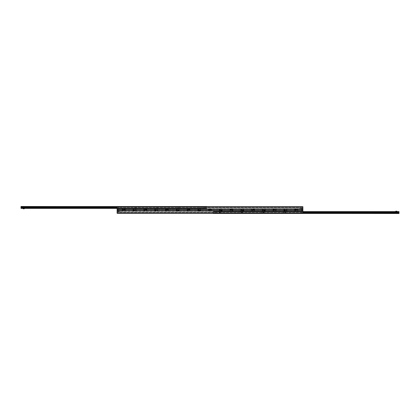 <?xml version="1.0" encoding="UTF-8"?>
<svg xmlns="http://www.w3.org/2000/svg" width="420" height="420" viewBox="0 0 420 420"><rect width="100%" height="100%" fill="white"/><g stroke="black" fill="none" stroke-linecap="round" stroke-linejoin="round"><path stroke-width="0.32" stroke-dasharray="2.1 1.58" d="M119.81 211.076L119.133 211.076L119.81 211.076M119.81 210L119.27 210L119.81 210M300.19 211.076L300.867 211.076L300.19 211.076M300.19 210L300.731 210L300.19 210M301.675 210L301.208 210L301.675 210M301.675 211.076L301.208 211.076L301.675 211.076M118.325 210L118.792 210L118.325 210M118.325 211.076L119.144 211.076L118.325 211.076M296.153 210.541L294.672 210.541L296.153 210.541M296.153 211.076L294.672 211.076L296.153 211.076M296.153 210L295.465 210L296.153 210M285.385 210.541L283.904 210.541L285.385 210.541M285.385 211.076L283.904 211.076L285.385 211.076M285.385 210L284.697 210L285.385 210M274.617 210.541L273.137 210.541L274.617 210.541M274.617 211.076L273.137 211.076L274.617 211.076M274.617 210L273.929 210L274.617 210M263.844 210.541L262.363 210.541L263.844 210.541M263.844 211.076L265.325 211.076L263.844 211.076M263.844 210L264.532 210L263.844 210M253.076 210.541L251.596 210.541L253.076 210.541M253.076 211.076L254.557 211.076L253.076 211.076M253.076 210L253.764 210L253.076 210M242.309 210.541L240.828 210.541L242.309 210.541M242.309 211.076L243.789 211.076L242.309 211.076M242.309 210L242.996 210L242.309 210M231.541 210.541L233.021 210.541L231.541 210.541M231.541 211.076L233.021 211.076L231.541 211.076M231.541 210L230.853 210L231.541 210M220.768 210.541L219.287 210.541L220.768 210.541M220.768 211.076L222.248 211.076L220.768 211.076M220.768 210L221.456 210L220.768 210M210 210.541L208.52 210.541L210 210.541M210 211.076L211.481 211.076L210 211.076M210 210L210.688 210L210 210M199.232 210.541L197.752 210.541L199.232 210.541M199.232 211.076L200.713 211.076L199.232 211.076M199.232 210L198.544 210L199.232 210M188.459 210.541L186.979 210.541L188.459 210.541M188.459 211.076L186.979 211.076L188.459 211.076M188.459 210L189.147 210L188.459 210M177.691 210.541L176.211 210.541L177.691 210.541M177.691 211.076L179.172 211.076L177.691 211.076M177.691 210L178.379 210L177.691 210M166.924 210.541L165.443 210.541L166.924 210.541M166.924 211.076L168.404 211.076L166.924 211.076M166.924 210L167.612 210L166.924 210M156.156 210.541L154.675 210.541L156.156 210.541M156.156 211.076L157.637 211.076L156.156 211.076M156.156 210L155.468 210L156.156 210M145.383 210.541L143.903 210.541L145.383 210.541M145.383 211.076L146.864 211.076L145.383 211.076M145.383 210L146.071 210L145.383 210M134.615 210.541L133.135 210.541L134.615 210.541M134.615 211.076L133.135 211.076L134.615 211.076M134.615 210L133.928 210L134.615 210M123.848 210.541L122.367 210.541L123.848 210.541M123.848 211.076L125.328 211.076L123.848 211.076M123.848 210L124.535 210L123.848 210M117.117 206.96L117.117 210L302.883 210L302.883 213.313L302.883 211.008L302.883 213.313L117.117 213.313L117.117 210L302.883 210L302.883 206.687L302.883 208.992L302.883 206.687L117.117 206.687L302.883 206.687L117.117 206.687L117.117 207.029L117.117 206.687L117.117 206.96L302.883 206.96M117.117 213.313L302.883 213.313L117.117 213.313L117.117 212.972L117.117 213.313M117.117 212.578L117.117 211.958L117.117 212.578L302.883 212.578L117.117 212.578M117.117 211.25L117.117 211.958L117.117 211.076L302.883 211.25L117.117 211.25M117.117 211.076L302.883 211.076L117.117 211.076M117.117 211.055L302.883 211.055L117.117 211.055M119.81 208.924L119.27 208.924L119.81 208.924M300.19 208.924L300.731 208.924L300.19 208.924M301.675 208.924L301.208 208.924L301.675 208.924M118.325 208.924L118.792 208.924L118.325 208.924M296.153 209.459L294.672 209.459L296.153 209.459M296.153 208.924L294.672 208.924L296.153 208.924M285.385 209.459L283.904 209.459L285.385 209.459M285.385 208.924L283.904 208.924L285.385 208.924M274.617 209.459L273.137 209.459L274.617 209.459M274.617 208.924L273.137 208.924L274.617 208.924M263.844 209.459L262.363 209.459L263.844 209.459M263.844 208.924L265.325 208.924L263.844 208.924M253.076 209.459L251.596 209.459L253.076 209.459M253.076 208.924L254.557 208.924L253.076 208.924M242.309 209.459L240.828 209.459L242.309 209.459M242.309 208.924L243.789 208.924L242.309 208.924M231.541 209.459L233.021 209.459L231.541 209.459M231.541 208.924L233.021 208.924L231.541 208.924M220.768 209.459L219.287 209.459L220.768 209.459M220.768 208.924L222.248 208.924L220.768 208.924M210 209.459L208.52 209.459L210 209.459M210 208.924L211.481 208.924L210 208.924M199.232 209.459L197.752 209.459L199.232 209.459M199.232 208.924L200.713 208.924L199.232 208.924M188.459 209.459L186.979 209.459L188.459 209.459M188.459 208.924L186.979 208.924L188.459 208.924M177.691 209.459L176.211 209.459L177.691 209.459M177.691 208.924L179.172 208.924L177.691 208.924M166.924 209.459L165.443 209.459L166.924 209.459M166.924 208.924L168.404 208.924L166.924 208.924M156.156 209.459L154.675 209.459L156.156 209.459M156.156 208.924L157.637 208.924L156.156 208.924M145.383 209.459L143.903 209.459L145.383 209.459M145.383 208.924L146.864 208.924L145.383 208.924M134.615 209.459L133.135 209.459L134.615 209.459M134.615 208.924L133.135 208.924L134.615 208.924M123.848 209.459L122.367 209.459L123.848 209.459M123.848 208.924L125.328 208.924L123.848 208.924M117.117 207.422L117.117 208.042L117.117 207.422L302.883 207.422L117.117 207.422M117.117 208.751L117.117 208.042L117.117 208.924L302.883 208.751L117.117 208.751M117.117 208.924L302.883 208.924L117.117 208.924M117.117 208.945L302.883 208.945L117.117 208.945M204.078 208.383L203.537 208.383L204.078 208.383M204.078 206.498L203.537 206.498L204.078 206.498M23.693 208.383L23.153 208.383L23.693 208.383M23.693 206.498L23.153 206.498L23.693 206.498M27.731 206.498L28.675 206.498L27.731 206.498M27.731 206.887L28.287 206.887L27.731 206.887M27.731 208.383L28.287 208.383L27.731 208.383M49.271 206.498L48.326 206.498L49.271 206.498M49.271 206.887L49.828 206.887L49.271 206.887M49.271 208.383L49.828 208.383L49.271 208.383M70.807 206.498L71.752 206.498L70.807 206.498M70.807 206.887L71.363 206.887L70.807 206.887M70.807 208.383L71.363 208.383L70.807 208.383M92.348 206.498L91.403 206.498L92.348 206.498M92.348 206.887L92.904 206.887L92.348 206.887M92.348 208.383L92.904 208.383L92.348 208.383M113.883 206.498L114.828 206.498L113.883 206.498M113.883 206.887L114.439 206.887L113.883 206.887M113.883 208.383L114.439 208.383L113.883 208.383M135.424 206.498L134.479 206.498L135.424 206.498M135.424 206.887L135.98 206.887L135.424 206.887M135.424 208.383L135.98 208.383L135.424 208.383M156.959 206.498L157.904 206.498L156.959 206.498M156.959 206.887L156.403 206.887L156.959 206.887M156.959 208.383L156.403 208.383L156.959 208.383M178.5 206.498L177.56 206.498L178.5 206.498M178.5 206.887L179.056 206.887L178.5 206.887M178.5 208.383L179.056 208.383L178.5 208.383M200.041 206.498L199.096 206.498L200.041 206.498M200.041 206.887L200.597 206.887L200.041 206.887M200.041 208.383L200.597 208.383L200.041 208.383M21 208.383L21 206.498L206.771 206.498L206.771 208.383L21 208.383M117.117 208.383L206.771 208.383L206.771 206.687M392.269 211.617L393.75 211.617L392.269 211.617M392.269 212.357L393.01 212.357L392.269 212.357M392.269 213.502L393.01 213.502L392.269 213.502M370.729 211.617L372.209 211.617L370.729 211.617M370.729 212.357L371.469 212.357L370.729 212.357M370.729 213.502L371.469 213.502L370.729 213.502M349.193 211.617L347.713 211.617L349.193 211.617M349.193 212.357L349.933 212.357L349.193 212.357M349.193 213.502L349.933 213.502L349.193 213.502M327.653 211.617L326.172 211.617L327.653 211.617M327.653 212.357L328.393 212.357L327.653 212.357M327.653 213.502L328.393 213.502L327.653 213.502M306.117 211.617L304.637 211.617L306.117 211.617M306.117 212.357L305.377 212.357L306.117 212.357M306.117 213.502L305.377 213.502L306.117 213.502M284.576 211.617L286.057 211.617L284.576 211.617M284.576 212.357L285.317 212.357L284.576 212.357M284.576 213.502L285.317 213.502L284.576 213.502M263.041 211.617L264.521 211.617L263.041 211.617M263.041 212.357L263.781 212.357L263.041 212.357M263.041 213.502L263.781 213.502L263.041 213.502M241.5 211.617L240.02 211.617L241.5 211.617M241.5 212.357L242.24 212.357L241.5 212.357M241.5 213.502L242.24 213.502L241.5 213.502M219.959 211.617L218.479 211.617L219.959 211.617M219.959 212.357L219.219 212.357L219.959 212.357M219.959 213.502L219.219 213.502L219.959 213.502M215.922 211.617L216.463 211.617L215.922 211.617M215.922 213.502L216.463 213.502L215.922 213.502M396.307 211.617L396.848 211.617L396.307 211.617M396.307 213.502L396.848 213.502L396.307 213.502M399 211.617L399 213.502L213.229 213.502L213.229 211.617L399 211.617M302.883 211.617L213.229 211.617L213.229 213.313M118.944 208.719L205.422 208.504L118.944 208.719M120.346 208.504L118.944 208.504L120.346 208.504M205.207 208.504L203.406 208.504L205.207 208.504M118.729 208.451L118.729 208.719L205.422 208.719L205.422 206.918L205.422 208.719L118.729 208.719L118.729 206.918L118.729 208.451L205.422 208.451L118.729 208.451L205.422 208.451L118.729 208.451L118.944 206.703L118.729 208.451M205.207 206.703L118.944 206.703L205.207 206.703M205.422 206.918L205.422 208.451L205.422 206.918M203.406 208.504L203.81 208.719L203.406 208.504M301.056 211.281L214.578 211.496L301.056 211.281M299.654 211.496L301.056 211.496L299.654 211.496M214.793 211.496L216.594 211.496L214.793 211.496M301.271 211.549L301.271 211.281L214.578 211.281L214.578 213.082L214.578 211.281L301.271 211.281L301.271 213.082L301.271 211.549L214.578 211.549L301.271 211.549L214.578 211.549L301.271 211.549L301.056 213.297L301.271 211.549M214.793 213.297L301.056 213.297L214.793 213.297M214.578 213.082L214.578 211.549L214.578 213.082M216.594 211.496L216.19 211.281L216.594 211.496M300.19 211.481L300.867 211.481L300.19 211.481M300.19 210.053L300.731 210.053L300.19 210.053M299.875 208.924L300.867 208.924L299.875 208.924M299.938 208.924L300.731 208.924L299.938 208.924M299.875 208.52L300.867 208.52L299.875 208.52M299.938 209.947L300.731 209.947L299.938 209.947M119.81 211.481L119.133 211.481L119.81 211.481M119.81 210.053L119.27 210.053L119.81 210.053M119.49 208.924L120.482 208.924L119.49 208.924M119.553 208.924L120.346 208.924L119.553 208.924M119.49 208.52L120.482 208.52L119.49 208.52M119.553 209.947L120.346 209.947L119.553 209.947M396.307 213.392L395.782 213.392L396.307 213.392M396.307 213.444L396.779 213.444L396.307 213.444M396.848 213.502L396.848 211.617L395.771 211.617L396.848 211.617L396.848 211.213L395.771 211.213L395.771 213.502M215.922 213.392L215.397 213.392L215.922 213.392M215.922 213.444L216.395 213.444L215.922 213.444M216.395 213.444L216.447 211.617L215.387 211.617L216.463 211.617L216.463 211.213L215.387 211.213L216.463 211.213L216.463 213.502M215.387 211.617L215.387 213.502M204.083 206.609L203.553 206.609L204.083 206.609M204.083 206.556L203.606 206.556L204.083 206.556M204.083 208.383L203.553 208.383L204.083 208.383M203.606 206.556L203.542 208.383L204.619 208.383L203.532 208.383L203.542 208.787L204.619 208.787L203.532 208.787L203.537 206.498M204.619 208.383L204.614 206.498M23.688 206.609L24.218 206.609L23.688 206.609M23.688 206.556L24.166 206.556L23.688 206.556M23.688 208.383L24.218 208.383L23.688 208.383M23.153 206.498L23.153 208.383L24.234 208.383L23.158 208.383L23.153 208.787L24.234 208.787M117.485 211.265L117.558 211.559L119.091 211.559L119.17 211.265L117.469 211.265L119.091 211.559L117.505 211.512L119.17 211.265L117.485 211.265M119.17 211.265L117.458 211.134L119.144 211.076M119.091 211.559L117.558 211.559L119.091 211.559M118.325 210.215L118.865 210.215L118.325 210.215M118.325 210.079L118.729 210.079L118.325 210.079M300.993 208.735L301.061 208.441L302.479 208.488L300.867 208.488M302.353 208.735L300.846 208.735M302.284 208.441L300.914 208.441M301.061 208.441L302.431 208.441M302.043 208.924L300.856 208.924L302.043 208.924M301.917 208.924L301.135 208.924L301.917 208.924M301.917 209.785L301.135 209.785L301.917 209.785M301.854 209.921L301.271 209.921L301.854 209.921M123.848 209.165L124.861 209.165L123.848 209.165M123.848 210.268L122.924 210.268L123.848 210.268M123.848 211.16L124.551 211.16L123.848 211.16M145.383 209.165L146.396 209.165L145.383 209.165M145.383 210.268L146.307 210.268L145.383 210.268M145.383 211.16L144.679 211.16L145.383 211.16M166.924 209.165L167.937 209.165L166.924 209.165M166.924 210.268L166 210.268L166.924 210.268M166.924 211.16L167.627 211.16L166.924 211.16M188.459 209.165L189.472 209.165L188.459 209.165M188.459 210.268L189.383 210.268L188.459 210.268M188.459 211.16L187.756 211.16L188.459 211.16M210 209.165L211.013 209.165L210 209.165M210 210.268L210.919 210.268L210 210.268M210 211.16L210.703 211.16L210 211.16M231.541 209.165L230.528 209.165L231.541 209.165M231.541 210.268L230.617 210.268L231.541 210.268M231.541 211.16L232.244 211.16L231.541 211.16M253.076 209.165L254.09 209.165L253.076 209.165M253.076 210.268L254 210.268L253.076 210.268M253.076 211.16L252.373 211.16L253.076 211.16M274.617 209.165L273.604 209.165L274.617 209.165M274.617 210.268L273.693 210.268L274.617 210.268M274.617 211.16L273.913 211.16L274.617 211.16M296.153 209.165L295.139 209.165L296.153 209.165M296.153 210.268L297.077 210.268L296.153 210.268M296.153 211.16L296.856 211.16L296.153 211.16M134.615 210.835L133.602 210.835L134.615 210.835M134.615 209.732L133.697 209.732L134.615 209.732M134.615 208.84L133.912 208.84L134.615 208.84M156.156 210.835L155.143 210.835L156.156 210.835M156.156 209.732L155.232 209.732L156.156 209.732M156.156 208.84L156.859 208.84L156.156 208.84M177.691 210.835L178.705 210.835L177.691 210.835M177.691 209.732L178.616 209.732L177.691 209.732M177.691 208.84L178.395 208.84L177.691 208.84M199.232 210.835L200.246 210.835L199.232 210.835M199.232 209.732L198.308 209.732L199.232 209.732M199.232 208.84L198.529 208.84L199.232 208.84M220.768 210.835L221.781 210.835L220.768 210.835M220.768 209.732L221.692 209.732L220.768 209.732M220.768 208.84L221.471 208.84L220.768 208.84M242.309 210.835L243.322 210.835L242.309 210.835M242.309 209.732L241.385 209.732L242.309 209.732M242.309 208.84L241.605 208.84L242.309 208.84M263.844 210.835L264.857 210.835L263.844 210.835M263.844 209.732L264.768 209.732L263.844 209.732M263.844 208.84L264.548 208.84L263.844 208.84M285.385 210.835L284.371 210.835L285.385 210.835M285.385 209.732L286.304 209.732L285.385 209.732M285.385 208.84L284.681 208.84L285.385 208.84M117.117 210.268L302.883 210.268M117.117 213.04L302.883 213.04M117.117 212.972L302.883 212.972L117.117 212.972M117.117 211.958L302.883 211.958L117.117 211.958M117.117 207.029L302.883 207.029L117.117 207.029M117.117 208.042L302.883 208.042L117.117 208.042M117.117 209.732L302.883 209.732M117.117 208.299L21 208.299M117.117 207.926L21 207.926M117.117 207.847L21 207.847M117.117 207.58L21 207.58M117.117 207.501L21 207.501M117.117 207.123L21 207.123M117.117 207.091L21 207.091M206.771 206.556L21 206.556M302.883 211.701L399 211.701M302.883 212.074L399 212.074M302.883 212.153L399 212.153M302.883 212.42L399 212.42M302.883 212.499L399 212.499M302.883 212.877L399 212.877M302.883 212.909L399 212.909M213.229 213.444L399 213.444M302.479 208.488L301.014 208.488M302.064 208.866L300.804 208.866L302.064 208.866M123.848 209.433L122.567 209.433L123.848 209.433M145.383 209.433L146.664 209.433L145.383 209.433M166.924 209.433L165.643 209.433L166.924 209.433M188.459 209.433L189.74 209.433L188.459 209.433M210 209.433L208.719 209.433L210 209.433M231.541 209.433L230.26 209.433L231.541 209.433M253.076 209.433L254.357 209.433L253.076 209.433M274.617 209.433L273.336 209.433L274.617 209.433M296.153 209.433L297.433 209.433L296.153 209.433M134.615 210.567L133.334 210.567L134.615 210.567M156.156 210.567L154.875 210.567L156.156 210.567M177.691 210.567L178.972 210.567L177.691 210.567M199.232 210.567L197.951 210.567L199.232 210.567M220.768 210.567L222.049 210.567L220.768 210.567M242.309 210.567L241.028 210.567L242.309 210.567M263.844 210.567L265.125 210.567L263.844 210.567M285.385 210.567L284.104 210.567L285.385 210.567M302.137 208.924L302.137 211.076M301.208 208.924L301.208 211.076M118.792 208.924L118.792 211.076M117.863 208.924L117.863 211.076M297.633 211.076L297.633 210.541M294.672 211.076L294.672 210.541M296.825 210.268L296.84 210.541M295.481 210.268L295.465 210.541M286.865 211.076L286.865 210.541M283.904 211.076L283.904 210.541M286.072 209.459L286.072 210.541M284.697 209.459L284.713 209.732M276.098 211.076L276.098 210.541M273.137 211.076L273.137 210.541M275.3 209.459L275.3 210.541M273.929 209.459L273.929 210.541M265.325 211.076L265.325 210.541M262.363 211.076L262.363 210.541M264.532 209.459L264.521 209.732M263.161 209.459L263.161 210.541M254.557 211.076L254.557 210.541M251.596 211.076L251.596 210.541M253.748 210.268L253.764 210.541M252.404 210.268L252.389 210.541M243.789 211.076L243.789 210.541M240.828 211.076L240.828 210.541M242.996 209.459L242.996 210.541M241.621 209.459L241.637 209.732M233.021 211.076L233.021 210.541M230.06 211.076L230.06 210.541M232.223 209.459L232.223 210.541M230.853 209.459L230.853 210.541M222.248 211.076L222.248 210.541M219.287 211.076L219.287 210.541M221.456 209.459L221.44 209.732M220.085 209.459L220.085 210.541M211.481 211.076L211.481 210.541M208.52 211.076L208.52 210.541M210.672 210.268L210.688 210.541M209.328 210.268L209.312 210.541M200.713 211.076L200.713 210.541M197.752 211.076L197.752 210.541M199.915 209.459L199.915 210.541M198.544 209.459L198.56 209.732M189.94 211.076L189.94 210.541M186.979 211.076L186.979 210.541M189.147 209.459L189.147 210.541M187.777 209.459L187.777 210.541M179.172 211.076L179.172 210.541M176.211 211.076L176.211 210.541M178.379 209.459L178.364 209.732M177.004 209.459L177.004 210.541M168.404 211.076L168.404 210.541M165.443 211.076L165.443 210.541M167.596 210.268L167.612 210.541M166.252 210.268L166.236 210.541M157.637 211.076L157.637 210.541M154.675 211.076L154.675 210.541M156.839 209.459L156.839 210.541M155.468 209.459L155.479 209.732M146.864 211.076L146.864 210.541M143.903 211.076L143.903 210.541M146.071 209.459L146.071 210.541M144.701 209.459L144.701 210.541M136.096 211.076L136.096 210.541M133.135 211.076L133.135 210.541M135.303 209.459L135.287 209.732M133.928 209.459L133.928 210.541M125.328 211.076L125.328 210.541M122.367 211.076L122.367 210.541M124.52 210.268L124.535 210.541M123.176 210.268L123.16 210.541M117.117 211.008L302.883 211.008M297.633 208.924L297.633 209.459M294.672 208.924L294.672 209.459M286.865 208.924L286.865 209.459M283.904 208.924L283.904 209.459M276.098 208.924L276.098 209.459M273.137 208.924L273.137 209.459M265.325 208.924L265.325 209.459M262.363 208.924L262.363 209.459M254.557 208.924L254.557 209.459M251.596 208.924L251.596 209.459M243.789 208.924L243.789 209.459M240.828 208.924L240.828 209.459M233.021 208.924L233.021 209.459M230.06 208.924L230.06 209.459M222.248 208.924L222.248 209.459M219.287 208.924L219.287 209.459M211.481 208.924L211.481 209.459M208.52 208.924L208.52 209.459M200.713 208.924L200.713 209.459M197.752 208.924L197.752 209.459M189.94 208.924L189.94 209.459M186.979 208.924L186.979 209.459M179.172 208.924L179.172 209.459M176.211 208.924L176.211 209.459M168.404 208.924L168.404 209.459M165.443 208.924L165.443 209.459M157.637 208.924L157.637 209.459M154.675 208.924L154.675 209.459M146.864 208.924L146.864 209.459M143.903 208.924L143.903 209.459M136.096 208.924L136.096 209.459M133.135 208.924L133.135 209.459M125.328 208.924L125.328 209.459M122.367 208.924L122.367 209.459M117.117 208.992L302.883 208.992M24.166 206.556L24.218 208.383L24.229 206.498M26.791 206.498L27.174 206.887L27.174 208.383M28.675 206.498L28.287 206.887L28.287 208.383M48.326 206.498L48.715 206.887L48.715 208.383M50.211 206.498L49.828 206.887L49.828 208.383M69.867 206.498L70.25 206.887L70.25 208.383M71.752 206.498L71.363 206.887L71.363 208.383M91.403 206.498L91.791 206.887L91.791 208.383M93.287 206.498L92.904 206.887L92.904 208.383M112.943 206.498L113.327 206.887L113.327 208.383M114.828 206.498L114.439 206.887L114.439 208.383M134.479 206.498L134.867 206.887L134.867 208.383M136.364 206.498L135.98 206.887L135.98 208.383M156.02 206.498L156.403 206.887L156.403 208.383M157.904 206.498L157.516 206.887L157.516 208.383M177.56 206.498L177.944 206.887L177.944 208.383M179.44 206.498L179.056 206.887L179.056 208.383M199.096 206.498L199.484 206.887L199.484 208.383M200.981 206.498L200.597 206.887L200.597 208.383M390.789 211.617L391.529 212.357L391.529 213.502M393.75 211.617L393.01 212.357L393.01 213.502M369.248 211.617L369.989 212.357L369.989 213.502M372.209 211.617L371.469 212.357L371.469 213.502M347.713 211.617L348.453 212.357L348.453 213.502M350.674 211.617L349.933 212.357L349.933 213.502M326.172 211.617L326.912 212.357L326.912 213.502M329.133 211.617L328.393 212.357L328.393 213.502M304.637 211.617L305.377 212.357L305.377 213.502M307.598 211.617L306.857 212.357L306.857 213.502M283.096 211.617L283.836 212.357L283.836 213.502M286.057 211.617L285.317 212.357L285.317 213.502M261.56 211.617L262.3 212.357L262.3 213.502M264.521 211.617L263.781 212.357L263.781 213.502M240.02 211.617L240.76 212.357L240.76 213.502M242.981 211.617L242.24 212.357L242.24 213.502M218.479 211.617L219.219 212.357L219.219 213.502M221.44 211.617L220.7 212.357L220.7 213.502M299.518 211.076L299.518 211.481M300.867 211.076L300.867 211.481M300.867 208.924L300.867 208.52M299.518 208.924L299.518 208.52M119.133 211.076L119.133 211.481M120.482 211.076L120.482 211.481M120.482 208.924L120.482 208.52M119.133 208.924L119.133 208.52M396.779 213.444L396.832 211.617M395.834 213.444L395.782 211.617M215.45 213.444L215.397 211.617M204.55 206.556L204.603 208.383M23.221 206.556L23.168 208.383M117.926 210.079L117.789 211.076M118.729 210.079L118.865 211.076M300.856 208.924L300.888 208.441M302.489 208.924L302.458 208.441M302.075 209.921L302.211 208.924M301.271 209.921L301.135 208.924M122.567 209.459L122.834 209.165M125.123 209.459L124.861 209.165M124.551 211.16L124.766 210.268M123.144 211.16L122.924 210.268M144.107 209.459L144.37 209.165M146.664 209.459L146.396 209.165M144.711 209.459L144.711 210.268M146.06 209.459L146.06 210.268M146.087 211.16L146.307 210.268M144.679 211.16L144.464 210.268M165.643 209.459L165.91 209.165M168.2 209.459L167.937 209.165M167.627 211.16L167.843 210.268M166.22 211.16L166 210.268M187.184 209.459L187.451 209.165M189.74 209.459L189.472 209.165M187.787 209.459L187.787 210.268M189.137 209.459L189.137 210.268M189.163 211.16L189.383 210.268M187.756 211.16L187.541 210.268M208.719 209.459L208.987 209.165M211.281 209.459L211.013 209.165M210.703 211.16L210.919 210.268M209.297 211.16L209.081 210.268M230.26 209.459L230.528 209.165M232.816 209.459L232.549 209.165M230.864 209.459L230.864 210.268M232.213 209.459L232.213 210.268M232.244 211.16L232.459 210.268M230.837 211.16L230.617 210.268M251.8 209.459L252.063 209.165M254.357 209.459L254.09 209.165M253.78 211.16L254 210.268M252.373 211.16L252.158 210.268M273.336 209.459L273.604 209.165M275.893 209.459L275.63 209.165M273.94 209.459L273.94 210.268M275.289 209.459L275.289 210.268M275.32 211.16L275.536 210.268M273.913 211.16L273.693 210.268M294.877 209.459L295.139 209.165M297.433 209.459L297.166 209.165M296.856 211.16L297.077 210.268M295.449 211.16L295.234 210.268M133.334 210.541L133.602 210.835M135.896 210.541L135.629 210.835M133.943 210.541L133.943 209.732M135.319 208.84L135.534 209.732M133.912 208.84L133.697 209.732M154.875 210.541L155.143 210.835M157.432 210.541L157.164 210.835M156.828 210.541L156.828 209.732M156.859 208.84L157.075 209.732M155.453 208.84L155.232 209.732M176.416 210.541L176.678 210.835M178.972 210.541L178.705 210.835M177.02 210.541L177.02 209.732M178.395 208.84L178.616 209.732M176.988 208.84L176.773 209.732M197.951 210.541L198.219 210.835M200.508 210.541L200.246 210.835M199.904 210.541L199.904 209.732M199.936 208.84L200.151 209.732M198.529 208.84L198.308 209.732M219.492 210.541L219.755 210.835M222.049 210.541L221.781 210.835M220.096 210.541L220.096 209.732M221.471 208.84L221.692 209.732M220.064 208.84L219.849 209.732M241.028 210.541L241.295 210.835M243.584 210.541L243.322 210.835M242.981 210.541L242.981 209.732M243.012 208.84L243.227 209.732M241.605 208.84L241.385 209.732M262.568 210.541L262.836 210.835M265.125 210.541L264.857 210.835M263.172 210.541L263.172 209.732M264.548 208.84L264.768 209.732M263.141 208.84L262.925 209.732M284.104 210.541L284.371 210.835M286.666 210.541L286.398 210.835M286.057 210.541L286.057 209.732M286.088 208.84L286.304 209.732M284.681 208.84L284.466 209.732"/><path stroke-width="0.63" d="M117.117 213.313L302.883 213.313L302.883 206.687L117.117 206.687L117.117 210L302.883 210L117.117 210L117.117 213.313M206.771 206.687L21 206.498L21 208.383L117.117 208.383M213.229 213.313L399 213.502L399 211.617L302.883 211.617M396.848 211.617L396.848 211.213L395.771 211.213L395.771 211.617M23.153 208.383L23.153 208.787L24.234 208.787L24.229 208.383L24.234 208.787M117.117 213.04L302.883 213.04M117.117 210.268L302.883 210.268M117.117 209.732L302.883 209.732M117.117 206.96L302.883 206.96M206.771 206.556L21 206.556M117.117 207.091L21 207.091M117.117 207.123L21 207.123M117.117 207.501L21 207.501M117.117 207.58L21 207.58M117.117 207.847L21 207.847M117.117 207.926L21 207.926M117.117 208.299L21 208.299M213.229 213.444L399 213.444M302.883 212.909L399 212.909M302.883 212.877L399 212.877M302.883 212.499L399 212.499M302.883 212.42L399 212.42M302.883 212.153L399 212.153M302.883 212.074L399 212.074M302.883 211.701L399 211.701"/></g></svg>
